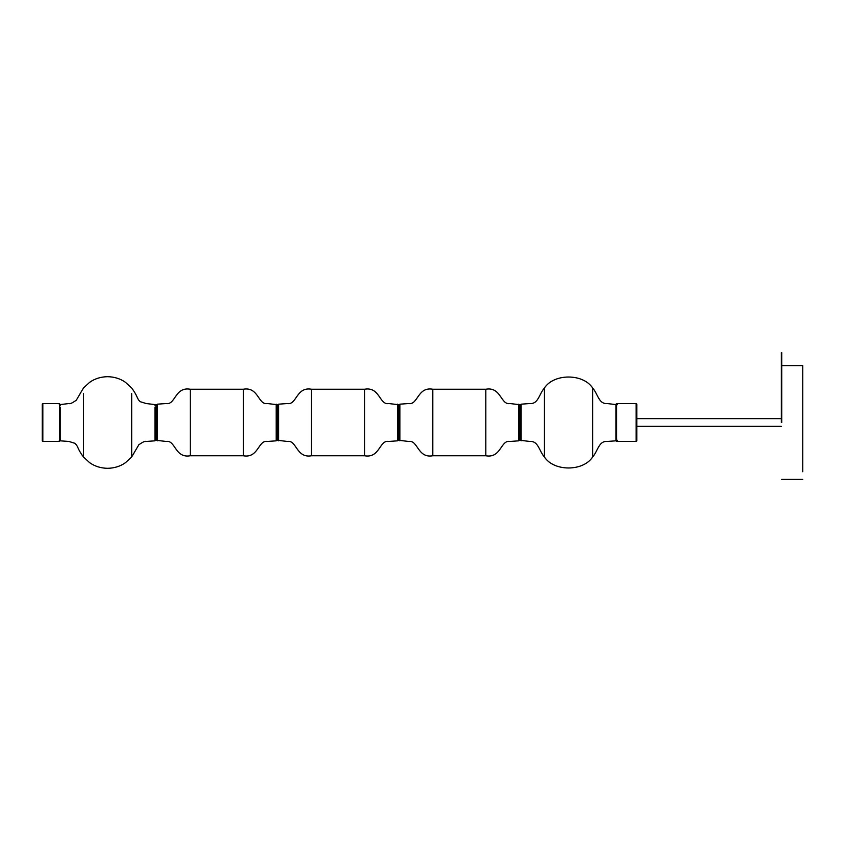 <?xml version="1.0" encoding="UTF-8"?>
<svg xmlns="http://www.w3.org/2000/svg" width="845" height="845" viewBox="0 0 845 845"><rect width="100%" height="100%" fill="white"/><g stroke="black" fill="none" stroke-linecap="round" stroke-linejoin="round"><path stroke-width="1.27" d="M59.604 403.572L42.831 403.572L42.831 441.428L59.604 441.428L59.604 403.572M42.831 403.572L42.25 404.153L42.25 440.847L42.831 441.428M59.308 440.456L60.27 439.622M59.308 404.544L60.27 405.378M616.385 439.622L617.336 440.456M616.385 405.378L617.336 404.544M154.931 439.622L155.892 440.456L157.35 439.622M154.931 405.378L155.892 404.544L157.35 405.378M276.199 439.622L277.16 440.456L278.618 439.622M276.199 405.378L277.16 404.544L278.618 405.378M518.745 439.622L519.696 440.456L521.154 439.622M518.745 405.378L519.696 404.544L521.154 405.378M397.477 439.622L398.428 440.456L399.886 439.622M397.477 405.378L398.428 404.544L399.886 405.378M154.941 407.153L154.941 440.826L155.417 407.565M521.154 440.826L521.154 404.174L520.668 440.351L529.952 441.47C538.318 440.741 539.29 451.346 544.423 456.997C553.887 471.637 583.177 471.637 592.641 456.997L592.641 388.003C583.177 373.363 553.887 373.363 544.423 388.003L544.423 456.997M521.154 404.174L529.952 403.53C538.318 404.259 539.29 393.654 544.423 388.003M615.91 404.174L615.91 440.826L616.385 404.649L607.101 403.53C598.735 404.259 597.764 393.654 592.641 388.003M615.91 440.826L607.101 441.47C598.735 440.741 597.764 451.346 592.641 456.997M518.745 404.174L518.745 440.826L519.221 404.649L509.947 403.53C500.684 405.304 501.191 386.492 485.833 389.239L432.798 389.239L432.798 455.761L485.833 455.761L485.833 389.239M518.745 440.826L509.947 441.47C500.684 439.696 501.191 458.508 485.833 455.761M399.875 440.826L399.875 404.174L399.4 440.351L408.684 441.47C417.948 439.696 417.441 458.508 432.798 455.761M399.875 404.174L408.684 403.53C417.948 405.304 417.441 386.492 432.798 389.239M276.209 404.174L276.209 440.826L276.685 404.649L267.411 403.53C258.147 405.304 258.654 386.492 243.297 389.239L190.252 389.239L190.252 455.761L243.297 455.761L243.297 389.239M276.209 440.826L267.411 441.47C258.147 439.696 258.654 458.508 243.297 455.761M157.339 440.826L157.339 404.174L156.864 440.351L166.148 441.47C175.411 439.696 174.894 458.508 190.252 455.761M157.339 404.174L166.148 403.53C175.411 405.304 174.894 386.492 190.252 389.239M397.477 404.174L397.477 440.826L397.953 404.649L388.679 403.53C379.416 405.304 379.923 386.492 364.565 389.239L311.53 389.239L311.53 455.761L364.565 455.761L364.565 389.239M397.477 440.826L388.679 441.47C379.416 439.696 379.923 458.508 364.565 455.761M278.607 440.826L278.607 404.174L278.132 440.351L287.416 441.47C296.679 439.696 296.172 458.508 311.53 455.761M278.607 404.174L287.416 403.53C296.679 405.304 296.172 386.492 311.53 389.239M636.158 441.428L616.596 441.428L616.596 403.572L636.158 403.572L636.834 404.153L636.834 440.847L636.158 441.428L636.158 403.572M781.34 422.5L781.34 352.587L781.34 422.5M781.731 422.5L781.731 352.587L781.731 422.5M802.75 471.742L802.75 365.642L781.731 365.642M156.388 404.544L156.388 440.456M155.892 404.544L155.892 440.456M277.667 404.544L277.667 440.456M277.16 404.544L277.16 440.456M520.203 404.544L520.203 440.456M519.696 404.544L519.696 440.456M398.935 404.544L398.935 440.456M398.428 404.544L398.428 440.456M83.454 393.622L83.454 456.997L89.623 462.669C94.809 466.313 100.787 468.193 107.558 468.31C114.328 468.193 120.307 466.313 125.504 462.669L131.672 456.997L131.672 393.622M83.454 456.997C76.663 447.808 78.807 446.815 74.814 443.287L68.984 441.47L60.185 440.826L60.185 407.153M155.417 404.649L146.132 403.53L140.312 401.713C136.32 398.185 138.453 397.192 131.672 388.003L125.504 382.331C120.307 378.687 114.328 376.807 107.558 376.69C100.787 376.807 94.809 378.687 89.623 382.331L83.454 388.003L76.335 400.171C72.353 403.012 69.903 404.132 68.984 403.53L59.71 404.649M154.941 440.826L146.132 441.47C145.224 440.868 142.773 441.988 138.791 444.829L131.672 456.997M781.34 426.355L636.834 426.355M781.34 418.645L636.834 418.645M802.75 479.358L781.731 479.358"/></g></svg>
